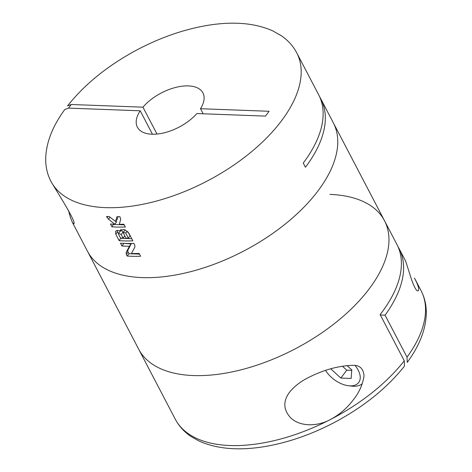 <?xml version="1.0" encoding="UTF-8"?>
<svg xmlns="http://www.w3.org/2000/svg" width="472" height="472" viewBox="0 0 472 472"><rect width="100%" height="100%" fill="white"/><g stroke="black" fill="none" stroke-linecap="round" stroke-linejoin="round"><path stroke-width="0.71" d="M407.253 362.407L407.012 357.151L385.063 315.172L380.343 314.995M407.012 357.151A138.685 72.175 -27.6 0 0 421.089 290.693L414.504 278.096C418.056 284.929 419.354 289.076 418.381 290.54C417.077 292.074 414.823 288.516 411.625 279.861L405.719 261.299L399.141 248.709A138.685 72.175 -27.6 0 0 397.979 246.644M404.463 366.107L404.274 360.773L380.131 314.594A138.685 72.175 -27.6 0 0 396.946 244.514L384.509 220.725A138.685 72.175 -27.6 0 0 329.952 194.405M404.439 366.142C387.323 387.701 364.449 406.221 335.822 421.697C312.824 433.921 289.719 442.116 266.509 446.276C239.888 450.925 217.48 449.214 199.278 441.137L191.142 436.57C184.257 431.963 178.971 426.169 175.277 419.195L138.703 349.227A138.685 72.175 -27.6 0 0 295.041 348.938A138.685 72.175 -27.6 0 0 384.509 220.725L333.303 122.773A138.685 72.175 152.4 0 1 285.949 223.474A138.685 72.175 152.4 0 1 142.048 277.595A138.685 72.175 152.4 0 1 87.491 251.275A138.685 72.175 -27.6 0 0 243.835 250.986A138.685 72.175 -27.6 0 0 333.303 122.773L320.866 98.984A138.685 72.175 -27.6 0 0 319.703 96.919M175.277 419.195A138.685 72.175 -27.6 0 0 330.536 419.466C318.329 426.24 301.042 427.272 290.994 418.157C283.306 410.056 282.817 401.412 289.525 392.226C294.51 386.173 300.865 381.264 308.588 377.488C323.526 369.93 338.099 365.883 352.301 365.34C359.528 364.897 363.434 368.431 364.024 375.954C362.649 384.733 359.098 392.663 353.363 399.743C347.18 408.02 339.574 414.593 330.536 419.466A138.685 72.175 -27.6 0 0 404.274 360.773M385.063 315.172A138.685 72.175 -27.6 0 0 399.141 248.709M331.108 368.721L331.078 369.122L340.825 378.06L351.168 378.444L351.764 369.895L347.02 365.54M325.556 370.426A21.612 12.425 -143 0 0 348.436 385.742A21.612 12.425 -143 0 0 355.139 365.564M348.436 385.742L351.551 386.114A25.423 14.62 -143 0 0 362.307 383.695M342.336 366.16L346.749 370.207L351.728 370.396M346.749 370.207L340.825 378.06M331.456 368.62L331.078 369.122M67.561 105.858C84.677 84.299 107.551 65.779 136.178 50.303C159.176 38.079 182.28 29.883 205.491 25.724C232.112 21.075 254.526 22.786 272.722 30.863L280.858 35.429C287.743 40.037 293.029 45.831 296.723 52.805A138.685 72.175 152.4 0 1 249.375 153.506A138.685 72.175 152.4 0 1 105.468 207.627A138.685 72.175 152.4 0 1 50.917 181.307L51.419 182.275C58.646 194.269 76.995 223.114 73.756 223.846L72.358 222.324L138.703 349.227A138.685 72.175 -27.6 0 0 295.041 348.938A138.685 72.175 -27.6 0 0 384.509 220.725M67.543 105.887L71.237 104.495L142.945 107.179A36.981 19.246 152.4 0 1 176.504 87.22A36.981 19.246 152.4 0 1 202.936 92.925A36.981 19.246 152.4 0 1 200.5 108.713L269.105 111.28L265.459 116.106L196.853 113.54A36.981 19.246 152.4 0 1 151.937 134.213A36.981 19.246 152.4 0 1 137.387 127.192A36.981 19.246 152.4 0 1 140.213 110.802L152.462 134.225M64.752 109.587L68.499 108.117L140.213 110.802M142.945 107.179L156.993 134.048M200.5 108.713L203.149 113.776M320.866 98.984A138.685 72.175 -27.6 0 1 305.443 167.253L303.248 163.058A138.685 72.175 -27.6 0 0 318.671 94.784L296.723 52.805M110.761 217.751L115.563 221.474L116.909 216.731A138.685 72.175 -27.6 0 0 119.912 216.654L120.708 219.392L119.28 224.3A138.685 72.175 -27.6 0 0 123.865 224.212L125.328 227.008A138.685 72.175 152.4 0 1 115.605 227.008A138.685 72.175 152.4 0 1 111.917 226.814L110.454 224.017A138.685 72.175 -27.6 0 0 114.141 224.212A138.685 72.175 -27.6 0 0 114.808 224.235L108.501 219.209L106.507 216.459A138.685 72.175 -27.6 0 0 109.333 216.618L110.761 217.751M120.024 230.914L117.38 230.401L115.652 231.186L115.793 234.23L119.162 240.667A138.685 72.175 152.4 0 0 122.844 240.862A138.685 72.175 152.4 0 0 132.874 240.856L128.773 233.015L124.49 229.545L120.395 230.094L120.024 230.914L121.044 229.569M124.16 243.381A138.685 72.175 -27.6 0 0 133.889 243.381L134.744 245.021L134.892 247.027L131.446 253.517A138.685 72.175 -27.6 0 0 139.151 253.458L140.615 256.255A138.685 72.175 152.4 0 1 130.891 256.255A138.685 72.175 152.4 0 1 127.21 256.06L126.349 254.42L126.142 252.496L129.393 246.266A138.685 72.175 152.4 0 1 125.623 246.177A138.685 72.175 152.4 0 1 121.941 245.983L120.478 243.186A138.685 72.175 -27.6 0 0 124.16 243.381M72.358 222.324L70.481 217.663L68.446 210.3M123.581 243.357L131.175 243.906L127.936 250.113A3.699 2.124 -143 0 0 128.13 252.06L128.992 253.7L127.21 256.06M128.992 253.7L139.482 254.095M123.723 243.623L121.941 245.983M131.175 243.906L129.393 246.266M120.802 238.041L119.162 240.667M120.944 238.307L131.753 238.714M117.091 230.43A5.363 3.086 -143 0 0 117.575 231.87L118.513 233.658M123.109 238.118A138.685 72.175 152.4 0 1 120.525 238.03L118.625 234.389L118.614 233.451L121.21 234.478L123.109 238.118L124.826 235.847M123.28 232.572L123.021 232.077A1.664 0.956 -143 0 0 121.688 230.908A1.664 0.956 -143 0 0 120.407 231.026L118.584 233.433M127.989 231.894L130.083 235.906L128.402 238.136A138.685 72.175 152.4 0 1 126.03 238.153L123.398 233.115L123.404 232.259L125.77 233.097L128.402 238.136M125.216 229.84A1.481 0.85 -143 0 0 125.121 229.935L123.387 232.236M113.557 224.188L111.917 226.814M113.699 224.454L124.195 224.849M118 216.713L117.357 219.091L115.563 221.474M115.793 221.161L116.631 221.822L114.808 224.235M71.237 104.495L68.499 108.117M127.936 250.113L126.142 252.496M128.13 252.06L126.349 254.42M117.575 231.87L115.793 234.23M123.021 232.077L121.21 234.478M127.233 231.156L125.77 233.097M107.734 216.536L107.032 217.468M110.035 217.179L108.501 219.209M421.089 290.693C424.67 297.625 426.405 305.183 426.304 313.367C425.862 329.332 419.519 345.675 407.271 362.384M289.826 391.831L289.525 392.232M353.917 398.999L353.357 399.743M64.729 109.616C52.445 126.378 46.097 142.768 45.696 158.781C45.613 166.911 47.353 174.422 50.917 181.307"/></g></svg>
